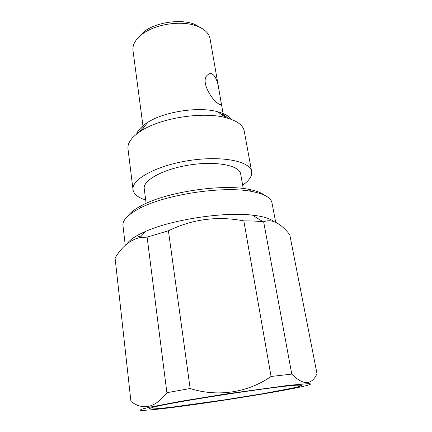 <?xml version="1.0" encoding="UTF-8"?>
<svg xmlns="http://www.w3.org/2000/svg" width="432" height="432" viewBox="0 0 432 432"><rect width="100%" height="100%" fill="white"/><g stroke="black" fill="none" stroke-linecap="round" stroke-linejoin="round"><path stroke-width="0.65" d="M152.901 409.676L143.365 410.4L139.909 410.211L141.691 409.19L149.062 407.333L179.809 401.458L225.002 394.092L288.328 385.371L309.02 383.584L311.018 384.026L307.784 385.241C287.782 390.793 189.594 406.199 152.901 409.676M317.007 373.696C311.585 385.393 303.172 385.528 291.767 374.107L263.65 221.762C271.658 218.614 280.352 222.901 289.748 234.614L317.007 373.696M271.064 376.472C248.081 392.607 217.663 397.337 190.15 388.514L168.426 230.801C192.359 219.105 217.496 215.8 243.837 220.892L271.064 376.472L291.767 374.107M166.887 392.704C155.272 407.776 143.289 410.702 130.939 401.479L115.069 257.936C122.083 246.461 130.437 239.668 140.125 237.551L147.112 237.114L166.887 392.704L190.15 388.514M243.837 220.892C250.9 220.855 257.278 221.119 262.969 221.686L263.65 221.762M147.112 237.114L168.426 230.801M130.939 401.479L115.069 257.936M127.024 243.832C129.676 239.857 135.761 235.759 145.292 231.541C171.342 219.677 224.051 211.61 252.455 215.141C262.84 216.324 269.887 218.419 273.591 221.432M297.367 385.166L301.941 385.241L300.002 386.294L292.286 388.163L263.785 393.525L225.774 399.692L171.536 407.209L158.938 408.564L151.06 409.082L148.948 408.645L153.344 407.198C171.299 402.187 278.667 385.754 297.302 385.171L297.367 385.166M136.647 235.85L140.719 236.86M275.686 222.286L271.971 202.775C270.956 197.591 264.087 193.795 251.365 191.392C222.874 185.706 164.716 194.605 139.234 208.548C127.807 214.65 122.391 220.325 122.974 225.574L125.269 245.354M127.769 216.194C130.156 212.684 134.779 209.131 141.642 205.529C165.964 192.164 220.957 183.751 248.157 189.232C255.787 190.615 261.263 192.623 264.584 195.259M255.641 215.536L254.302 216.292M146.113 203.364L144.223 188.676C142.7 180.322 163.415 168.928 189.934 164.921C216.443 160.817 239.614 165.494 240.656 173.918L243.248 188.503M145.681 199.984L142.522 198.86C136.782 196.533 133.612 193.487 133.024 189.718C131.161 179.55 156.449 165.478 189.259 160.515C222.053 155.439 250.398 161.303 251.656 171.569C252.261 176.04 249.259 180.565 242.649 185.144M133.024 189.718L127.985 148.797C127.332 142.868 131.825 136.809 141.469 130.631C161.185 117.812 203.283 111.37 225.925 117.704C236.979 120.717 243.081 125.156 244.226 131.015L251.656 171.569M136.62 133.996C138.019 130.054 141.685 126.198 147.631 122.429C164.144 111.618 198.607 106.342 217.593 111.721C224.397 113.54 229.052 116.127 231.557 119.47M139.423 131.954C140.659 129.767 142.636 127.602 145.352 125.458M220.676 113.935C223.906 115.166 226.444 116.64 228.28 118.357M137.263 38.707L143.613 31.941C155.558 22.405 180.122 18.646 194.368 24.176L202.451 28.733M143.154 127.348L132.991 50.447C132.354 44.95 135.335 39.593 141.934 34.382C154.786 24.138 181.381 20.072 196.7 26.001C204.557 29.003 209.002 33.221 210.044 38.659L220.79 100.424L221.146 104.258C220.963 105.197 220.023 105.003 218.333 103.675C211.302 99.641 200.021 80.449 207.652 74.898C212.782 69.93 217.885 79.537 219.062 90.482M145.292 231.541L140.125 237.551M252.455 215.141L262.969 221.686M147.631 122.429L141.469 130.631M217.593 111.721L225.925 117.704M143.613 31.941L141.934 34.382M194.368 24.176L196.7 26.001M221.146 104.258L219.953 104.706M223.339 115.079L220.79 100.424M141.642 205.529L139.234 208.548M248.157 189.232L251.365 191.392"/></g></svg>

